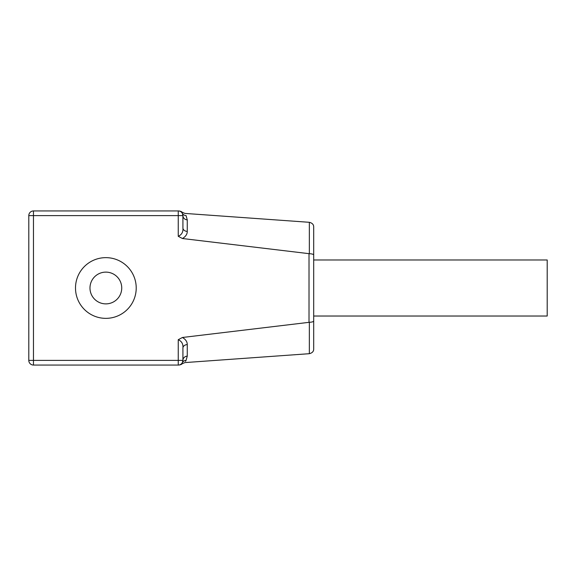 <?xml version="1.0" encoding="UTF-8"?>
<svg xmlns="http://www.w3.org/2000/svg" width="576" height="576" viewBox="0 0 576 576"><rect width="100%" height="100%" fill="white"/><g stroke="black" fill="none" stroke-linecap="round" stroke-linejoin="round"><path stroke-width="0.86" d="M75.499 288A30.355 30.355 0 0 0 105.862 318.355A30.355 30.355 0 0 0 136.217 288A30.355 30.355 0 0 0 105.862 257.645A30.355 30.355 0 0 0 75.499 288M89.978 288A15.876 15.876 0 0 0 105.862 303.876A15.876 15.876 0 0 0 121.738 288A15.876 15.876 0 0 0 105.862 272.124A15.876 15.876 0 0 0 89.978 288M309.348 222.307C312.286 223.049 313.733 224.604 313.69 226.966L313.69 259.978L547.2 259.978L547.2 316.022L313.69 316.022L313.69 349.034L313.69 255.046C313.488 254.275 312.041 253.829 309.348 253.706L309.348 222.307L184.889 213.415L182.045 212.184C181.793 211.666 180.742 211.255 178.877 210.938M187.258 219.874L187.258 231.43C187.265 234.238 185.659 236.599 182.455 238.522L178.25 236.304L178.25 215.611L182.916 215.611L182.916 227.887L182.916 215.611L182.326 213.329C181.894 211.81 181.894 211.81 182.326 213.329A4.673 4.486 -29.3 0 0 186.062 215.568C184.486 212.702 184.486 212.702 186.062 215.568L187.258 219.874A4.673 4.277 0 0 1 182.916 215.611A4.673 4.673 0 0 0 178.25 210.938L33.473 210.938A4.673 4.673 0 0 0 28.8 215.611L28.8 360.389A4.673 4.673 0 0 0 33.473 365.062L178.25 365.062A4.673 4.673 0 0 0 182.326 362.671C181.894 364.19 181.894 364.19 182.326 362.671L182.916 360.389L182.916 348.113C183.312 344.088 181.757 341.287 178.25 339.696L182.455 337.478C185.659 339.401 187.265 341.762 187.258 344.57A4.673 3.55 0 0 0 182.916 348.113M178.877 365.062C180.742 364.745 181.793 364.334 182.045 363.816L184.889 362.585L309.348 353.693L309.348 322.294L182.455 337.478M182.455 238.522L309.348 253.706M313.69 226.966L313.69 255.046M187.258 344.57L187.258 356.126L186.062 360.432C184.486 363.298 184.486 363.298 186.062 360.432A4.673 4.486 29.3 0 0 182.326 362.671L182.318 362.678M185.537 361.354L186.062 360.432M178.25 236.304C181.757 234.713 183.312 231.912 182.916 227.887A4.673 3.55 0 0 0 187.258 231.43M182.916 215.611A4.673 4.673 0 0 0 178.25 210.938L178.25 215.611L33.473 215.611L33.473 360.389L178.25 360.389L178.25 365.062A4.673 4.673 0 0 0 182.916 360.389A4.673 4.277 0 0 1 187.258 356.126M309.348 322.294C312.041 322.171 313.488 321.725 313.69 320.954M309.017 322.322L309.017 253.678M178.567 365.047L178.25 365.062A4.673 4.673 0 0 0 182.916 360.389L178.25 360.389L178.25 339.696M33.473 210.938A4.673 4.673 0 0 0 28.8 215.611L33.473 215.611L33.473 210.938M28.8 360.389A4.673 4.673 0 0 0 33.473 365.062L33.473 360.389L28.8 360.389M180.418 211.478L179.993 211.277L180.418 211.478M180.418 364.522L179.993 364.723M309.348 353.693C312.286 352.951 313.733 351.396 313.69 349.034"/></g></svg>
